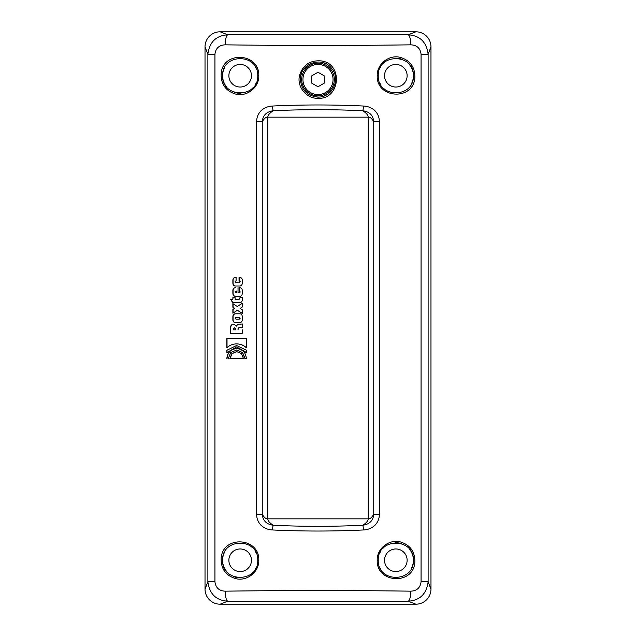 <?xml version="1.0" encoding="UTF-8"?>
<svg xmlns="http://www.w3.org/2000/svg" width="636" height="636" viewBox="0 0 636 636"><rect width="100%" height="100%" fill="white"/><g stroke="black" fill="none" stroke-linecap="round" stroke-linejoin="round"><path stroke-width="0.95" d="M368.212 142.265L368.212 117.159L267.788 117.159L267.788 518.841L368.212 518.841L368.212 142.265M240.042 318.215L239.041 317.237L236.107 317.237C234.827 317.889 234.827 318.533 236.107 319.185L239.041 319.185L240.209 318.215L239.041 317.237M239.215 317.237L236.282 317.237M236.282 319.185L239.041 319.185M239.215 319.185L240.209 318.215M235.63 313.794C233.969 313.922 233.11 314.9 233.054 316.712L233.054 319.709C233.11 321.522 233.969 322.5 235.63 322.627M242.268 316.712L242.268 319.709C242.221 321.522 241.354 322.5 239.677 322.627L235.455 322.627C233.786 322.5 232.927 321.522 232.871 319.709L232.871 316.712C232.927 314.9 233.786 313.922 235.455 313.794L239.677 313.794C241.354 313.922 242.221 314.9 242.268 316.712M236.6 291.081L236.107 291.081C234.827 291.67 234.827 292.25 236.107 292.846L236.6 292.846L236.6 291.081L236.6 292.846M239.215 287.639L239.215 291.081C240.472 291.67 240.472 292.25 239.215 292.846L238.19 292.846M239.215 291.081L239.041 287.639L239.677 287.639C241.354 287.774 242.221 288.744 242.268 290.557L242.268 293.371C242.221 295.184 241.354 296.161 239.677 296.289L235.455 296.289C233.786 296.161 232.927 295.184 232.871 293.371L232.871 290.557C232.927 288.744 233.786 287.774 235.455 287.639L235.63 287.639C233.969 287.774 233.11 288.744 233.054 290.557L233.054 293.371C233.11 295.184 233.969 296.161 235.63 296.289M239.215 292.846L239.041 292.846C240.305 292.25 240.305 291.67 239.041 291.081M238.023 287.639L238.023 292.846L239.041 292.846M235.63 286.033C233.969 285.898 233.11 284.928 233.054 283.107L233.054 280.301C233.11 278.489 233.969 277.511 235.63 277.383L236.091 277.383L236.091 280.826C234.827 281.351 234.835 281.939 236.107 282.583L239.041 282.583C240.305 281.939 240.305 281.351 239.041 280.826L239.041 277.383L239.677 277.383C241.354 277.511 242.221 278.489 242.268 280.301L242.268 283.107C242.221 284.928 241.354 285.898 239.677 286.033L235.455 286.033C233.786 285.898 232.927 284.928 232.871 283.107L232.871 280.301C232.927 278.489 233.786 277.511 235.455 277.383L236.091 277.383M236.282 282.583L239.215 282.583C240.472 281.939 240.472 281.351 239.215 280.826L239.215 277.383M236.56 343.893C232.704 343.981 229.461 345.292 226.829 347.82L226.829 338.543L246.355 338.543L246.355 347.82C243.691 345.284 240.424 343.973 236.56 343.893L236.735 343.893C240.591 343.973 243.85 345.284 246.506 347.82M246.355 338.543L227.028 338.543L227.028 347.638M236.648 345.515L227.028 350.166L227.028 352.376M236.648 346.962L246.355 352.424M227.028 350.166L236.56 345.515L246.355 350.166L246.355 352.686L236.56 346.962L226.829 352.71L226.829 350.166M236.735 348.568C230.812 349.132 227.577 352.479 227.028 358.625L226.829 358.625C227.378 352.479 230.622 349.132 236.56 348.568C242.523 349.148 245.782 352.503 246.355 358.625L244.908 358.625L242.459 352.551L236.56 350.031L230.685 352.551L228.26 358.625M236.648 350.031L242.626 352.551L245.067 358.625L246.355 358.625M235.089 297.64L233.054 297.64L232.871 299.23L232.871 297.64L235.089 297.64L235.089 299.23L239.041 299.23L240.042 297.561L242.268 297.545L242.268 299.755C242.221 301.567 241.354 302.545 239.677 302.672L232.657 302.672L230.661 299.23L232.871 299.23M230.852 299.23L232.84 302.672M242.435 297.545L240.209 297.561L239.215 299.23L235.272 299.23M242.435 303.237L237.276 306.512L242.268 303.237L242.268 307.013L240.082 308.46L242.268 309.804L242.268 313.492L237.363 310.233L232.871 313.19L232.871 309.414L234.541 308.309L232.871 307.299L232.871 303.611L237.276 306.512M233.054 303.73L233.054 307.299L234.724 308.309L233.054 309.414L233.054 313.071M237.363 310.233L242.435 313.492M236.751 351.581L232.013 353.664L230.057 358.617L243.501 358.617L229.866 358.617L231.854 353.632L236.664 351.581L241.489 353.648L243.501 358.617M235.36 329.838L235.543 328.693L234.565 327.834L233.237 328.923L233.237 329.838L235.36 329.838L235.36 328.693L234.382 327.834M242.435 323.97L239.867 324.217C238.23 323.97 237.172 324.599 236.703 326.109L236.528 326.109C236.997 324.599 238.055 323.97 239.7 324.217L242.268 323.97L242.268 327.413L239.573 327.683C238.556 327.468 238.039 328.184 238.023 329.838L238.19 329.838M233.674 324.392C231.917 324.32 230.955 325.282 230.781 327.294L230.781 333.304L242.268 333.304L230.59 333.304L230.59 327.294C230.765 325.282 231.735 324.32 233.492 324.392L234.366 324.392L236.528 326.109M242.268 329.838L242.268 333.304M421.064 581.773C420.309 587.751 416.898 590.876 410.832 591.17C348.941 590.319 287.059 590.319 225.168 591.17C219.11 590.884 215.699 587.751 214.936 581.773L214.936 54.227C215.699 48.249 219.11 45.116 225.168 44.83C287.059 45.681 348.941 45.681 410.832 44.83C416.89 45.116 420.301 48.249 421.064 54.227L421.064 581.773L428.123 581.773L428.123 54.227C426.518 41.992 419.863 35.521 408.153 34.805L227.847 34.805C216.137 35.521 209.483 41.992 207.877 54.227L207.877 581.773C209.483 594.008 216.137 600.479 227.847 601.195L408.153 601.195C419.863 600.479 426.518 594.008 428.123 581.773L430.977 589.095A15.526 15.248 -135 0 1 415.865 604.2L220.135 604.2L227.847 601.195A10.041 2.679 89.2 0 1 225.168 591.17M377.212 560.268C376.337 582.981 412.446 585.47 414.791 563.114C415.411 552.175 410.594 545.108 400.338 541.904C389.272 538.931 376.838 548.383 377.212 560.268L378.253 560.268C377.474 537.46 414.314 537.587 413.4 560.26C414.306 582.95 377.482 583.077 378.253 560.268M258.788 560.268C259.663 537.555 223.554 535.059 221.209 557.422C220.589 568.361 225.406 575.429 235.662 578.625C246.728 581.598 259.162 572.154 258.788 560.268L257.747 560.268C258.526 583.077 221.686 582.942 222.6 560.268C221.694 537.579 258.518 537.46 257.747 560.268M318 98.326C340.61 99.534 343.345 63.051 320.814 60.881C309.978 60.189 302.895 64.999 299.572 75.31C296.591 86.583 306.306 98.731 318 98.326L318 97.077C307.323 96.036 301.472 90.177 300.423 79.5C299.524 63.505 322.476 55.483 331.738 68.545C341.119 79.158 332.143 97.793 318 97.077M375.176 525.034C377.967 522.037 379.358 518.467 379.342 514.349L379.342 121.651C379.358 117.525 377.967 113.963 375.168 110.966L374.302 110.147C371.162 107.571 367.544 106.204 363.458 106.029C333.153 104.614 302.847 104.614 272.542 106.029C268.456 106.204 264.838 107.571 261.698 110.139L260.832 110.966C258.033 113.963 256.642 117.525 256.658 121.651L256.658 514.349C256.642 518.467 258.033 522.029 260.824 525.042L261.698 525.861C264.838 528.437 268.456 529.804 272.542 529.971C302.847 531.386 333.153 531.386 363.458 529.971C367.552 529.804 371.162 528.429 374.302 525.853L375.168 525.042M258.788 75.732C259.663 53.019 223.554 50.53 221.209 72.886C220.589 83.825 225.406 90.892 235.662 94.096C246.728 97.07 259.162 87.617 258.788 75.732L257.747 75.732C258.526 98.54 221.686 98.413 222.6 75.74C221.694 53.05 258.518 52.923 257.747 75.732M377.212 75.732C376.337 98.445 412.446 100.941 414.791 78.578C415.411 67.639 410.594 60.571 400.338 57.375C389.272 54.402 376.838 63.846 377.212 75.732L378.253 75.732C377.474 52.923 414.314 53.058 413.4 75.732C414.306 98.421 377.482 98.54 378.253 75.732M379.859 552.923A17.577 17.577 0 0 1 380.36 551.921M383.039 548.208A17.577 17.577 0 0 1 386.227 545.545M395.043 542.707A17.577 17.577 0 0 1 401.531 543.645M409.409 549.114A17.577 17.577 0 0 1 412.987 556.46M413.328 561.85A17.577 17.577 0 0 1 411.683 567.837M386.911 575.413A17.577 17.577 0 0 1 383.54 572.829M380.749 569.3A17.577 17.577 0 0 1 379.597 567.01M407.127 560.268A11.297 11.297 0 0 1 390.178 570.047A11.297 11.297 0 0 1 390.178 550.482A11.297 11.297 0 0 1 407.127 560.268M379.859 68.394A17.577 17.577 0 0 1 380.36 67.392M383.039 63.679A17.577 17.577 0 0 1 386.227 61.016M395.043 58.178A17.577 17.577 0 0 1 401.531 59.116M409.409 64.578A17.577 17.577 0 0 1 412.987 71.932M413.328 77.322A17.577 17.577 0 0 1 411.683 83.308M386.911 90.876A17.577 17.577 0 0 1 383.54 88.301M380.749 84.771A17.577 17.577 0 0 1 379.597 82.473M407.127 75.732A11.297 11.297 0 0 1 390.178 85.518A11.297 11.297 0 0 1 390.178 65.953A11.297 11.297 0 0 1 407.127 75.732M223.013 564.068A17.577 17.577 0 0 0 226.591 571.422M234.469 576.884A17.577 17.577 0 0 0 240.957 577.822M249.773 574.984A17.577 17.577 0 0 0 252.961 572.321M255.64 568.608A17.577 17.577 0 0 0 256.141 567.606M256.403 553.527A17.577 17.577 0 0 0 255.251 551.229M252.46 547.699A17.577 17.577 0 0 0 249.089 545.124M224.317 552.692A17.577 17.577 0 0 0 222.672 558.678M228.873 560.268A11.297 11.297 0 0 0 245.822 570.047A11.297 11.297 0 0 0 245.822 550.482A11.297 11.297 0 0 0 228.873 560.268M223.013 79.54A17.577 17.577 0 0 0 226.591 86.886M234.469 92.355A17.577 17.577 0 0 0 240.957 93.293M249.773 90.455A17.577 17.577 0 0 0 252.961 87.792M255.64 84.079A17.577 17.577 0 0 0 256.141 83.078M256.403 68.99A17.577 17.577 0 0 0 255.251 66.701M252.46 63.171A17.577 17.577 0 0 0 249.089 60.587M224.317 68.163A17.577 17.577 0 0 0 222.672 74.15M301.488 73.474A17.577 17.577 0 0 0 300.43 80.009M303.69 89.708A17.577 17.577 0 0 0 304.882 91.194M309.525 94.891A17.577 17.577 0 0 0 311.322 95.758M324.646 95.766A17.577 17.577 0 0 0 327.158 94.502M329.877 92.451A17.577 17.577 0 0 0 333.185 88.348M334.751 84.811A17.577 17.577 0 0 0 335.323 82.473M335.236 76.05A17.577 17.577 0 0 0 335.045 75.223M325.696 63.703A17.577 17.577 0 0 0 319.94 62.034M312.038 62.972A17.577 17.577 0 0 0 304.62 68.108M301.679 79.5A16.321 16.321 0 0 0 318 95.821A16.321 16.321 0 0 0 334.321 79.5A16.321 16.321 0 0 0 318 63.179A16.321 16.321 0 0 0 301.679 79.5M311.727 75.875L318 72.25L324.273 75.875L324.273 83.125L318 86.75L311.727 83.125L311.727 75.875M214.936 54.227L207.877 54.227L205.023 46.905A15.526 15.248 -135 0 1 220.135 31.8L415.865 31.8L408.153 34.805A10.041 2.679 -90.8 0 1 410.832 44.83M220.135 31.8L227.847 34.805A10.041 2.679 90.8 0 0 225.168 44.83M415.865 31.8A15.526 15.248 -45 0 1 430.977 46.905L428.123 54.227L421.064 54.227M220.135 604.2A15.526 15.248 -45 0 1 205.023 589.095L207.877 581.773L214.936 581.773M415.865 604.2L408.153 601.195A10.041 2.679 -89.2 0 0 410.832 591.17M430.977 46.905L430.977 589.095M256.658 514.349L262.263 514.349L262.263 121.651C262.835 115.331 266.476 111.698 273.202 110.751C303.07 109.328 332.93 109.328 362.798 110.751C369.524 111.698 373.165 115.331 373.737 121.651L373.737 514.349C373.165 520.669 369.516 524.303 362.798 525.249C332.93 526.672 303.07 526.672 273.202 525.249C266.484 524.31 262.835 520.669 262.263 514.349C264.322 517.696 266.166 519.199 267.788 518.841C267.812 520.773 269.616 522.903 273.202 525.249A5.024 0.652 92.7 0 0 272.542 529.971M272.542 106.029A5.024 0.652 87.3 0 0 273.202 110.751C269.616 113.097 267.812 115.227 267.788 117.159C266.166 116.801 264.322 118.304 262.263 121.651L256.658 121.651M363.458 529.971A5.024 0.652 -92.7 0 0 362.798 525.249C366.392 522.903 368.196 520.773 368.212 518.841C369.834 519.199 371.678 517.704 373.737 514.349L379.342 514.349M379.342 121.651L373.737 121.651C371.678 118.304 369.834 116.801 368.212 117.159C368.188 115.227 366.384 113.097 362.798 110.751A5.024 0.652 -87.3 0 0 363.458 106.029M228.873 75.732A11.297 11.297 0 0 0 245.822 85.518A11.297 11.297 0 0 0 245.822 65.953A11.297 11.297 0 0 0 228.873 75.732M205.023 589.095L205.023 46.905M333.065 79.5A15.065 15.065 0 0 1 318 94.565A15.065 15.065 0 0 1 302.935 79.5A15.065 15.065 0 0 1 318 64.435A15.065 15.065 0 0 1 333.065 79.5"/></g></svg>
